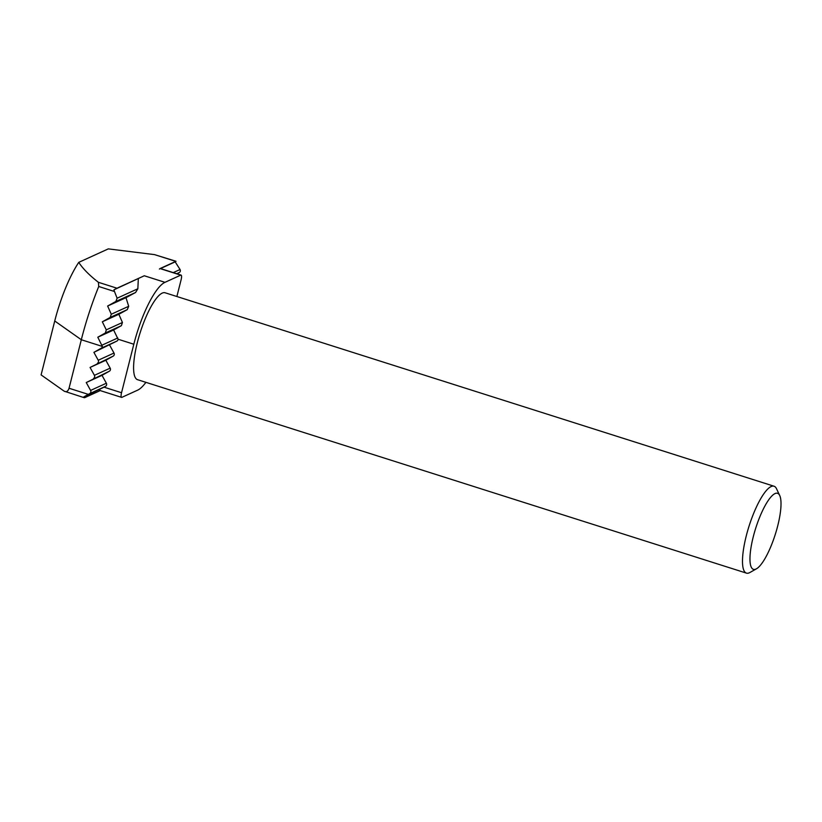 <?xml version="1.0" encoding="UTF-8"?>
<svg xmlns="http://www.w3.org/2000/svg" width="822" height="822" viewBox="0 0 822 822"><rect width="100%" height="100%" fill="white"/><g stroke="black" fill="none" stroke-linecap="round" stroke-linejoin="round"><path stroke-width="1.23" d="M756.446 568.814L749.9 572.502A45.59 11.724 -72.4 0 1 746.427 573.119A45.59 11.724 -72.4 0 1 746.222 536.067A45.59 11.724 -72.4 0 1 774.036 486.223A45.59 11.724 -72.4 0 1 776.513 488.73L779.729 495.522A39.888 10.254 -72.4 0 1 777.746 525.751A39.888 10.254 -72.4 0 1 756.446 568.814A39.888 10.254 -72.4 0 1 753.229 536.93A39.888 10.254 -72.4 0 1 779.729 495.522M774.036 486.223L165.14 292.786A45.59 11.724 107.6 0 0 137.325 342.62A45.59 11.724 107.6 0 0 137.531 379.682L746.427 573.119M176.874 296.516L181.117 279.727A5.703 1.469 107.6 0 0 181.097 275.103A5.703 1.469 107.6 0 0 180.737 275.144L164.975 282.326A56.985 14.652 107.6 0 0 133.822 344.223L121.543 392.731A5.703 1.469 107.6 0 0 121.574 397.365A5.703 1.469 107.6 0 0 121.933 397.324L137.695 390.131A56.985 14.652 107.6 0 0 145.905 382.343M173.257 272.606L180.059 269.513L175.178 261.869L160.506 268.558M180.737 275.144L160.054 268.568L175.816 261.375L175.178 261.869L175.816 261.375L154.505 254.615L108.309 248.881L78.758 262.362C82.765 268.568 89.321 275.226 98.414 282.306L116.991 288.214L144.292 275.76L113.929 289.806L114.484 291.502L98.732 286.498A108.278 27.845 107.6 0 0 81.316 339.743L69.048 388.251L88.252 394.355L83.351 397.211L84.656 397.684L83.351 397.211L104.014 387.162L121.543 392.731M160.054 268.568L159.417 269.061M116.991 288.214L113.929 289.806M138.322 278.679L137.849 288.758L135.589 292.488L125.982 297.667L128.694 306.287L127.276 309.637L118.851 314.271L122.437 322.491L121.389 325.666L113.621 330.002L118.111 339.229A2.281 2.147 65.5 0 1 117.043 341.007L101.281 348.189A2.281 2.147 -114.5 0 0 102.349 346.422L97.787 337.226L105.37 332.972L106.285 329.858L102.318 321.803L110.21 317.415L111.278 314.23L107.631 306.031L115.861 301.489L117.114 298.222L114.484 291.502M125.982 297.667L107.631 306.031M180.059 269.513A2.281 2.147 65.5 0 1 179.278 272.555L177.049 273.818M118.851 314.271L102.318 321.803M113.621 330.002L97.787 337.226M117.043 341.007L93.893 352.35L98.229 360.242L113.991 353.049A2.281 2.147 65.5 0 1 113.22 356.101L105.833 360.252L110.169 368.143A2.281 2.147 65.5 0 1 109.398 371.195L102.01 375.346L106.357 383.237A2.281 2.147 65.5 0 1 105.586 386.278L104.014 387.162M109.655 345.158L113.991 353.049M101.281 348.189L93.893 352.35M105.833 360.252L90.071 367.444L94.407 375.325L110.169 368.143M113.22 356.101L90.071 367.444M102.01 375.346L86.248 382.538L90.595 390.419L106.357 383.237M109.398 371.195L86.248 382.538M100.212 390.584L84.656 397.684M100.407 390.491L99.113 390.018M105.586 386.278L88.252 394.355M89.824 393.471A2.281 2.147 -114.5 0 0 90.595 390.419M93.636 378.377A2.281 2.147 -114.5 0 0 94.407 375.325M97.458 363.283A2.281 2.147 -114.5 0 0 98.229 360.242M84.152 397.673L64.178 391.18L41.1 374.904L54.735 320.991A64.969 16.707 -72.4 0 1 78.758 262.362M98.732 286.498L98.414 282.306M64.178 391.18C66.376 392.32 68 391.344 69.048 388.251M154.505 254.615L176.042 261.293M117.114 298.222L137.849 288.758M111.278 314.23L128.694 306.287M179.278 272.555L176.74 273.716M135.589 292.488L115.861 301.489M106.285 329.858L122.437 322.491M127.276 309.637L110.21 317.415M102.051 345.148L117.813 337.955M121.389 325.666L105.37 332.972M102.349 346.422L81.316 339.743L54.735 320.991M164.975 282.326L144.292 275.76M133.822 344.223L118.111 339.229M121.574 397.365L99.914 390.491M181.097 275.103L160.28 268.486"/></g></svg>
